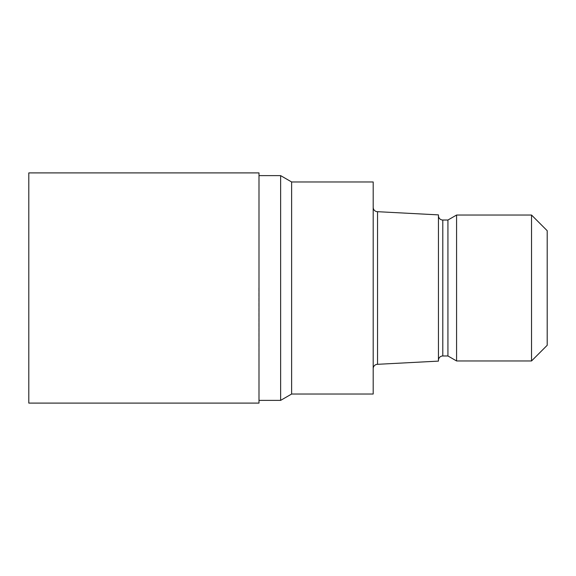 <?xml version="1.0" encoding="UTF-8"?>
<svg xmlns="http://www.w3.org/2000/svg" width="576" height="576" viewBox="0 0 576 576"><rect width="100%" height="100%" fill="white"/><g stroke="black" fill="none" stroke-linecap="round" stroke-linejoin="round"><path stroke-width="0.43" stroke-dasharray="2.88 2.16" d="M258.818 288L258.998 403.006L258.818 288M258.998 400.378L258.998 175.622L258.998 400.378M291.622 394.034L291.622 181.966M373.19 368.662L373.19 207.338L373.19 368.662M438.444 360.324L438.444 215.676L438.444 360.324M373.19 181.966L373.19 394.034M547.2 230.71L547.2 345.29M531.533 215.042L531.533 360.958M456.574 215.042L456.574 360.958M447.934 220.025L447.934 355.975M438.444 214.884L438.444 361.116M377.539 211.687L377.539 364.313M280.634 175.622L280.634 400.378M258.998 172.901L258.998 403.099M258.998 403.006L258.998 172.994L258.998 403.006M28.8 172.901L28.8 403.099M442.793 220.025L442.793 355.975"/><path stroke-width="0.86" d="M280.634 400.378L280.634 175.622L291.622 181.966L373.19 181.966L373.19 394.034L291.622 394.034L280.634 400.378L258.998 400.378M258.998 175.622L280.634 175.622M373.19 207.338A4.349 4.349 0 0 0 377.539 211.687L438.444 214.884L438.444 361.116L377.539 364.313L377.539 211.687M377.539 364.313A4.349 4.349 0 0 0 373.19 368.662M438.444 215.676A4.349 4.349 0 0 0 442.793 220.025L447.934 220.025L456.574 215.042L531.533 215.042L547.2 230.71L547.2 345.29L531.533 360.958L456.574 360.958L447.934 355.975L442.793 355.975A4.349 4.349 0 0 0 438.444 360.324M447.934 355.975L447.934 220.025M456.574 360.958L456.574 215.042M531.533 360.958L531.533 215.042M291.622 394.034L291.622 181.966M258.998 403.099L28.8 403.099L28.8 172.901L258.998 172.901L258.998 403.099M442.793 355.975L442.793 220.025"/></g></svg>
